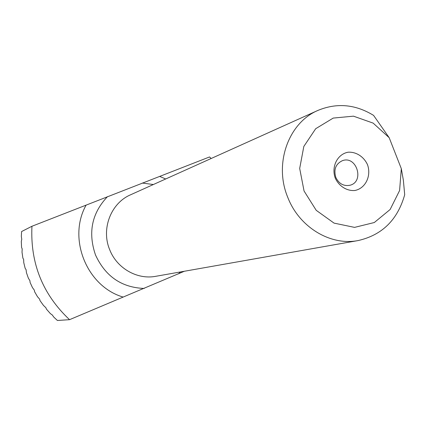 <?xml version="1.0" encoding="UTF-8"?>
<svg xmlns="http://www.w3.org/2000/svg" width="426" height="426" viewBox="0 0 426 426"><rect width="100%" height="100%" fill="white"/><g stroke="black" fill="none" stroke-linecap="round" stroke-linejoin="round"><path stroke-width="0.64" d="M211.168 158.493L209.576 156.938L31.945 226.265L21.588 231.552L21.332 236.414L21.769 239.348L21.3 241.334L21.572 247.431L22.195 248.938L22.019 252.176L22.866 258.044L23.654 259.514L23.76 262.618L25.145 268.279L26.087 269.711L26.449 272.688L28.356 278.141L29.937 280.739L30.065 282.385L32.472 287.625L34.32 290.138L34.586 291.703L37.504 296.73L39.629 299.148L40.028 300.628L43.479 305.426L45.891 307.742L46.434 309.132L50.444 313.68L52.206 314.899L53.868 317.178L57.403 320.474L69.539 319.681L184.357 271.255M31.945 226.265C30.198 263.311 42.733 294.451 69.539 319.681M165.693 178.973L159.675 176.417M335.784 177.317C338.915 183.787 343.665 186.428 350.018 185.246C364.757 181.678 356.631 155.314 342.44 160.661C335.757 163.834 333.542 169.388 335.784 177.317M335.23 178.079C339.016 186.226 346.764 191.125 354.821 190.507C365.471 188.452 371.536 175.991 367.51 164.686C363.783 156.624 356.147 151.699 348.106 152.21C337.429 154.105 331.146 166.619 335.23 178.079M86.1 205.13C67.388 238.352 86.696 286.331 122.917 297.002M389.178 137.694L373.581 115.393C355.39 104.269 336.844 102.607 317.95 110.403C288.482 122.773 273.748 163.685 287.694 197.174C299.079 227.111 330.374 245.999 358.069 240.573C382.09 235.131 397.634 219.848 404.7 194.735L403.358 180.177L401.313 168.653L389.178 137.694L373.144 123.114L353.468 116.165L333.228 118.077L315.698 128.705L303.823 146.448L299.686 168.446L304.058 191.008L316.214 210.316L334.064 223.123L354.565 227.383L374.305 222.526L390.125 209.512L399.593 190.539L401.313 168.653M178.542 273.859L180.32 271.969M153.371 184.527L142.305 183.052M107.49 196.642C91.824 213.165 87.831 232.612 95.504 254.982C105.408 276.415 121.644 287.571 144.222 288.45M317.95 110.403L130.585 194.788C110.92 203.111 100.914 228.932 109.695 249.705C116.846 268.289 137.204 279.898 155.714 276.314L358.069 240.573"/></g></svg>
